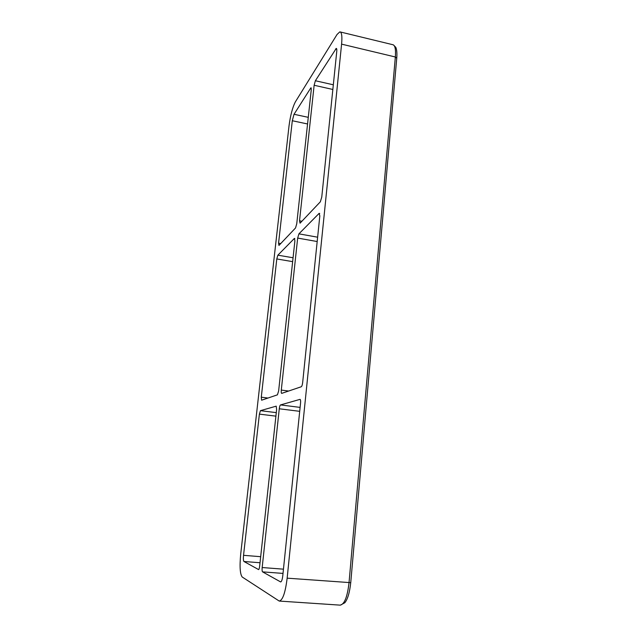 <?xml version="1.0" encoding="UTF-8"?>
<svg xmlns="http://www.w3.org/2000/svg" width="637" height="637" viewBox="0 0 637 637"><rect width="100%" height="100%" fill="white"/><g stroke="black" fill="none" stroke-linecap="round" stroke-linejoin="round"><path stroke-width="0.96" d="M283.011 573.411L262.555 571.867L280.654 581.939C281.578 581.724 282.287 579.702 282.764 575.864L300.553 403.054C300.736 400.824 300.56 399.59 300.043 399.359L280.511 404.925L300.107 407.393M317.186 241.534L297.67 238.079L281.291 390.075C281.116 392.073 281.243 393.18 281.673 393.387L301.253 386.763C301.89 386.317 302.368 384.891 302.671 382.479L319.822 215.927L319.145 213.355L298.912 233.851L317.632 237.195M332.848 89.467L314.137 85.262L299.525 220.816L300.059 223.189L320.339 201.81L321.765 197.088L336.734 51.685C336.925 49.575 336.774 48.476 336.272 48.388L315.379 80.74L333.326 84.801M275.901 416.152L259.386 414.13L243.541 555.321C243.223 558.737 243.366 560.791 243.955 561.492L258.614 569.597M311.294 88.193L310.713 88.065L294.023 114.286L292.303 120.735L278.56 243.191L280.726 243.573M292.646 261.64L276.792 258.948L261.281 397.185L267.978 398.045M341.591 44.136C342.3 36.213 341.719 32.121 339.847 31.85L337.069 34.446L295.425 101.785C292.566 107.247 290.432 115.257 289.039 125.8L240.73 553.848C239.528 566.444 240.022 574.168 242.219 577.018L279.213 601.057C282.709 600.317 285.352 592.681 287.152 578.165L341.591 44.136L395.346 56.988C395.919 49.168 395.028 45.06 392.695 44.678L340.357 31.977M314.137 85.262L315.379 80.74M297.67 238.079L298.912 233.851M262.555 571.867C262.094 571.357 261.966 569.916 262.173 567.535L279.277 408.779C279.563 406.573 279.977 405.291 280.511 404.925M259.386 414.13L260.437 410.666L276.195 406.159L276.625 409.487L259.649 566.182C259.378 568.331 259.004 569.478 258.526 569.605L258.463 569.582M276.792 258.948L277.859 255.174L294.398 238.421L294.899 240.85L278.624 391.022L277.421 394.836L261.616 400.203L261.281 397.185M310.713 88.065L311.047 87.771L311.27 89.737L296.746 223.786L295.536 227.958L278.95 245.444L278.56 243.191M260.023 562.742L243.955 561.492M307.56 123.976L292.303 120.735M260.676 556.69L243.541 555.321M336.774 49.32L335.564 49.033M308.276 117.343L294.023 114.286M279.404 601.073L340.086 605.134C344.394 604.465 347.372 596.996 349.028 582.744L395.346 56.988L396.747 58.214L350.74 582.672L287.152 578.165M281.291 390.075L288.649 391.038M319.71 213.459L319.145 213.355M299.525 220.816L301.898 221.246M277.859 255.174L293.06 257.77M294.812 238.493L294.398 238.421M260.437 410.666L276.283 412.625M262.173 567.535L283.449 569.167M299.701 411.327L279.277 408.779M393.403 44.869L395.832 47.377C396.819 49.726 397.13 53.285 396.755 58.055M350.74 582.672C349.657 592.498 347.698 599.186 344.84 602.737L340.365 605.15"/></g></svg>
